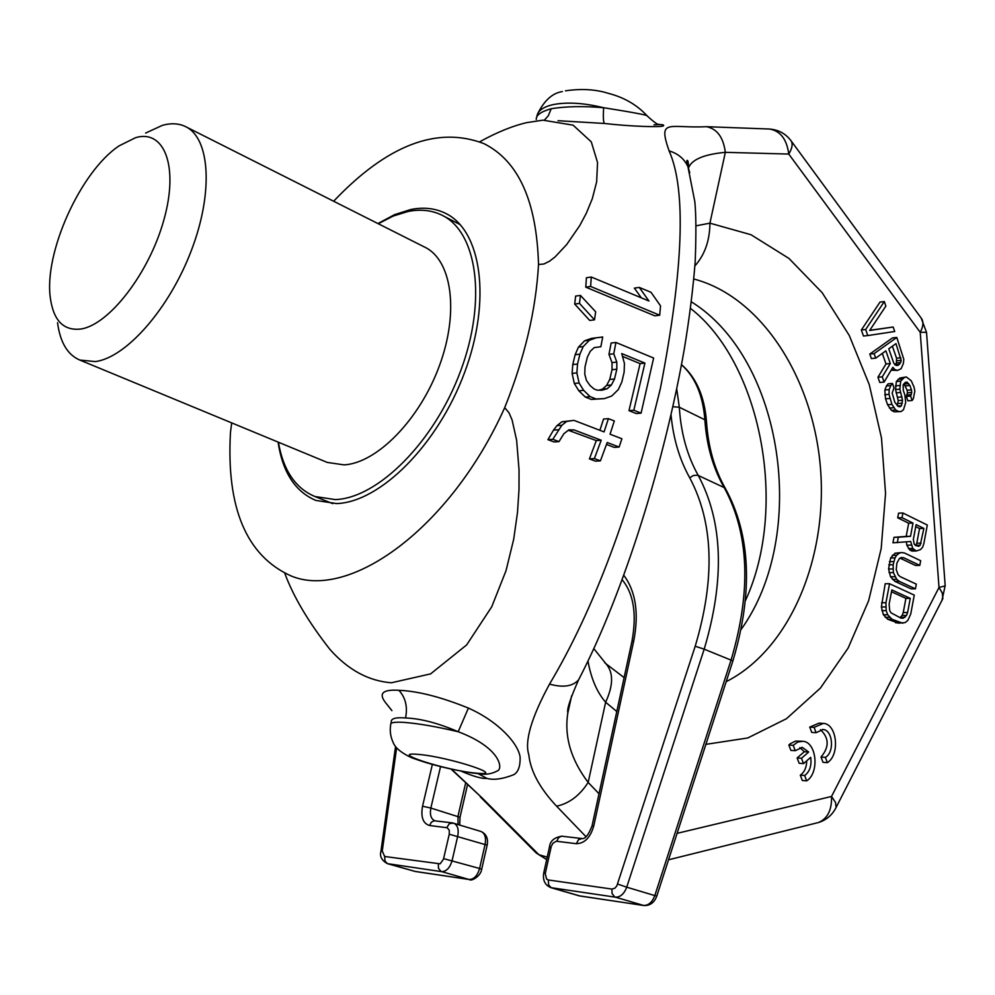 <?xml version="1.0" encoding="UTF-8"?>
<svg xmlns="http://www.w3.org/2000/svg" width="995" height="995" viewBox="0 0 995 995"><rect width="100%" height="100%" fill="white"/><g stroke="black" fill="none" stroke-linecap="round" stroke-linejoin="round"><path stroke-width="1.49" d="M391.01 723.44L391.296 722.258C390.649 718.601 395.401 717.184 405.562 717.967C407.776 706.885 405.574 697.669 398.92 690.319C382.565 689.261 378.199 693.49 385.836 703.017L391.781 710.418M460.896 771.063C473.521 776.486 482.202 778.923 486.916 778.389L478.097 773.637C485.199 774.968 491.617 774.048 497.351 770.901C503.072 769.297 501.48 748.053 458.197 731.723L468.396 708.079C498.408 721.425 518.507 743.7 520.124 757.282C520.335 766.237 518.258 772.02 513.868 774.657C502.649 779.06 493.669 780.304 486.916 778.389M284.794 573.331C293.463 596.764 308.512 622.124 329.954 649.436C348.076 669.871 368.56 680.99 391.383 682.781L430.611 673.876L466.655 644.922L491.741 606.763L506.007 570.732L513.681 539.34L517.499 512.45L519.004 489.465L519.042 469.963L516.641 440.362L512.102 419.965L508.98 412.751L504.701 407.651C524.614 358.101 535.895 310.39 538.519 264.521C536.691 201.177 518.482 160.879 483.881 143.603C437.178 125.768 387.092 144.971 333.636 201.239M504.701 407.651C450.548 528.544 349.369 600.756 290.851 575.844C246.412 555.72 226.275 507.96 230.454 432.576L231.698 422.887M538.519 264.521L543.917 263.998L549.476 261.237L555.073 256.946L566.677 244.559L579.699 225.666L586.329 213.241L592.299 198.714L596.652 181.861L597.547 162.521L591.279 141.862L573.108 125.171L542.959 120.171L526.703 122.634C512.487 125.942 496.841 132.323 479.764 141.763M546.69 859.58L538.867 854.705L482.5 798.288L451.568 769.185M480.262 796.821L535.36 852.13L538.867 854.705L547.238 857.13M398.92 690.319C417.875 691.077 441.034 696.997 468.396 708.079M558.033 120.706L604.326 123.455C629.611 126.415 662.496 127.559 663.429 125.78C664.623 124.661 661.476 124.338 653.976 124.823M586.043 836.745L556.578 806.186C539.787 788.264 530.534 771.15 528.83 754.832C524.44 741.263 531.342 717.681 549.526 684.112C593.517 610.395 630.469 511.853 660.381 388.473C683.503 268.886 686.413 189.697 669.1 150.892C657.496 117.634 669.249 128.616 706.438 126.688L769.483 129.027C780.354 130.855 786.784 139.201 788.761 154.063L920.226 332.305L939.006 587.485L831.521 796.46L677.085 833.35M639.287 287.418L648.939 301L591.291 277.02L586.403 277.754L585.781 287.157L654.809 315.838L659.697 315.216L660.543 305.851L651.004 292.294L639.287 287.418L634.362 288.115L641.327 297.841M580.446 295.403L575.632 296.087L574.7 304.06L589.724 320.44L594.512 319.83L595.669 311.808L580.446 295.403L579.488 303.388L594.512 319.83M615.93 342.467L613.766 353.797L616.8 362.093L616.825 369.207L614.524 379.008L611.415 384.965L607.186 388.722L601.863 390.239L596.963 390.115L594.003 388.933L589.998 385.5L586.441 380.413L584.786 374.257L584.985 367.068L587.348 357.205L590.296 351.26L594.289 347.578L600.856 346.745L602.709 337.006L596.204 337.815L589.351 340.253L583.219 346.583L579.911 354.17L577.523 364.046L576.876 372.914L579.09 383L583.642 390.351L590.135 396.619L596.092 398.983L604.462 398.609L611.738 396.01L618.33 389.555L621.838 381.956L624.126 372.18L624.437 363.449L621.713 353.561L644.922 363.1L633.827 410.251L641.091 413.136L653.628 358.026L615.93 342.467L611.129 343.026L608.965 354.332L612 362.615L612.024 369.705L609.724 379.481L606.614 385.438L602.385 389.182L598.915 390.164M602.709 337.006L591.428 338.387L584.575 340.825L578.456 347.143L575.147 354.717L572.759 364.568L572.113 373.411L574.314 383.473L578.854 390.811L585.334 397.067L591.279 399.418L604.462 398.609M622.509 356.397L640.096 363.61L628.977 410.661L636.24 413.534L641.091 413.136M568.307 430.275L596.316 440.586L589.426 458.906L595.47 461.158L600.42 460.847L607.199 442.514L619.114 447.053L621.912 438.77L610.047 434.206L614.325 420.947L608.405 418.646L604.089 431.917L574.003 420.375L566.74 421.395L561.827 425.275L552.822 439.305L558.991 441.606L563.866 433.745L568.841 429.852L574.028 429.915L601.204 440.238L594.363 458.596L600.42 460.847M606.515 444.454L614.213 447.377L619.114 447.053M608.405 418.646L603.567 419.032L599.885 430.3M574.003 420.375L561.889 421.793L556.964 425.661L553.506 430.126L547.909 439.666L554.078 441.954L558.991 441.606M469.665 772.568L478.097 773.637M405.562 717.967C420.587 718.527 438.123 723.104 458.197 731.723C436.407 726.636 418.509 723.527 404.492 722.42C394.617 721.773 390.028 722.532 390.712 724.683C389.555 731.126 390.612 737.593 393.871 744.049C396.433 748.874 402.39 753.451 411.756 757.78C430.3 764.62 451.108 769.757 474.18 773.214L469.876 772.605M544.402 120.096L548.27 115.806L551.23 108.716C540.845 111.689 535.857 115.296 536.28 119.512M551.23 108.716C566.105 106.316 583.555 105.992 603.604 107.721C625.432 111.154 648.951 115.171 647.26 115.992L647.434 116.216M604.326 123.455C603.368 122.174 603.119 116.925 603.604 107.721C583.344 102.783 566.192 101.826 552.15 104.836C542.424 107.273 537.312 111.34 536.803 117.012M278.065 442.066C282.592 472.264 295.204 491.717 315.912 500.448L336.584 503.569C380.165 502.276 437.987 444.703 464.653 372.354C491.679 300.055 481.543 230.43 445.486 213.303C435.126 208.241 423.571 206.972 410.848 209.497L394.542 214.659L377.938 223.552M616.788 711.512L605.632 702.221C596.988 692.271 591.105 678.553 587.983 661.078M556.578 806.186C569.165 803.512 579.687 795.59 588.169 782.418L605.632 702.221C613.442 685.219 613.554 672.396 605.967 663.764L604.711 662.62M696.139 225.803L709.92 223.166C709.808 240.492 704.808 254.745 694.908 265.926M902.913 513.01L898.584 513.146L897.701 517.823L908.671 523.196L906.184 536.404L893.995 537.337L892.95 542.81L910.686 541.491L912.788 548.456L916.283 550.981L920.487 549.613L922.614 547.25L923.845 543.618L927.315 525.049L902.913 513.01L902.03 517.686L913 523.072L910.524 536.305L898.336 537.238L897.291 542.723M906.383 541.889L906.806 545.198L909.865 550.061L911.942 551.056L916.283 550.981M901.756 552.561L895.015 553.195L890.662 557.971L888.572 568.978L890.55 576.764L894.853 581.329L911.084 588.841L915.437 588.841L916.308 584.14L900.089 576.59L898.137 574.812L896.234 569.637L896.893 563.095L899.517 558.332L901.395 557.511L903.647 557.722L919.803 565.396L920.673 560.72L904.53 553.021L901.756 552.561L899.356 553.12L896.657 555.26L895.002 557.909L893.124 564.75L893.373 572.598L896.719 579.301L899.206 581.316L915.437 588.841M900.015 558.12L915.462 565.434L919.803 565.396M889.542 583.717L885.202 583.729L881.371 606.95L883.373 614.736L887.702 619.251L898.423 623.168L905.176 622.584L907.863 620.37L910.748 613.977L914.268 595.11L889.542 583.717L885.936 602.759L886.184 610.644L887.714 614.786L892.055 619.3L902.776 623.231M893.174 327.019L869.655 330.477L885.886 306.05L884.319 301.547L865.662 329.519L867.777 335.564L894.729 331.497L893.174 327.019L869.779 330.303M884.319 301.547L880.015 302.07L861.347 329.992L863.461 336.024L867.777 335.564M882.304 353.412L885.998 363.946L877.951 377.242L879.779 382.453L884.095 382.08L892.826 367.317L894.828 369.593L897.515 370.426L901.122 368.735L903.41 363.349L903.808 359.344L896.793 337.454L874.12 353.635L875.699 358.138L885.873 350.849L890.314 363.536L882.266 376.844L884.095 382.08M891.134 370.177L897.515 370.426M896.793 337.454L892.478 337.914L869.804 354.058L871.384 358.561L875.699 358.138M903.982 383.647L907.141 390.251L907.428 392.814L906.308 396.42L907.85 400.823L912.166 400.487L913.335 398.696L914.84 391.085L914.032 387.055L911.258 380.786L906.37 376.968L904.206 377.615L900.662 381.16L899.866 389.182L902.527 400.239L901.445 405.711L900.015 406.781L898.062 406.37L894.816 402.254L892.167 393L894.007 387.901L892.453 383.448L890.786 385.6L889.169 389.605L889.02 394.381L891.93 404.393L895.711 409.99L898.659 411.52L901.084 411.557L903.472 409.778L905.724 402.515L904.828 394.816L903.286 390.388L903.161 384.891L905.276 382.403L906.955 382.092L909.915 385.475L911.457 389.891L911.756 392.453L910.636 396.072L912.166 400.487M906.37 376.968L899.89 378L896.346 381.533L895.55 389.542L898.211 400.587L897.254 405.661M892.453 383.448L888.125 383.821L886.47 385.973L884.841 389.965L885.525 398.796L887.602 404.729L891.383 410.313L894.331 411.83L901.084 411.557M822.467 723.34L819.034 723.141L809.731 727.096L811.733 732.419L816.099 732.693L823.002 729.509C832.852 729.895 834.755 752.357 825.377 757.357L827.367 762.643C840.203 754.832 837.093 723.925 823.387 723.39L814.097 727.357L816.099 732.693M827.367 762.643L822.989 762.319L821.012 757.033C829.37 747.121 829.208 738.016 820.489 729.708M801.883 741.213L795.565 741.088L790.067 743.837L788.836 745.031L790.876 750.379L795.241 750.69L802.368 747.432L808.674 752.021L801.497 758.265L803.512 763.613L810.689 757.357C811.796 765.528 809.793 771.585 804.656 775.528L806.684 780.851C819.693 772.904 816.671 741.909 802.803 741.275L797.791 742.021L793.202 745.33L795.241 750.69M803.512 763.613L799.147 763.277L797.132 757.941L804.321 751.71L799.843 747.618M806.684 780.851L802.318 780.49L800.291 775.167C804.433 772.257 806.572 767.468 806.721 760.827M915.736 526.666L919.542 528.519L916.793 543.233L915.562 545.521M891.483 591.764L905.91 598.368L903.261 612.51L902.154 615.432L899.928 617.671M892.378 346.198L896.557 358.175L896.42 362.914L895.015 364.854M706.438 126.688C717.072 128.778 723.377 137.322 725.33 152.334L788.761 154.063C792.194 148.392 792.978 144.001 791.137 140.892L921.581 318.599C923.721 322.069 923.26 326.634 920.226 332.305L926.532 332.318L945.188 585.868L939.006 587.485L942.253 592.945L942.874 598.542L836.086 807.48L835.564 802.53L831.521 796.46C831.932 809.93 827.604 818.611 818.549 822.504L668.528 859.804M669.1 150.892C678.018 153.528 684.299 158.802 687.955 166.725L689.759 172.732M688.44 168.192L688.639 167.695C691.886 159.461 704.124 154.337 725.343 152.334L709.92 223.166L751.014 234.733L788.973 258.451L822.156 292.667L849.257 335.439L869.269 384.655L881.508 438.086L885.55 493.47L881.209 548.469L868.623 600.769L848.126 648.068L820.415 688.092L786.485 718.701L747.73 737.979L705.89 744.347M599.002 793.761L588.169 782.418C570.881 759.608 564.103 736.424 567.859 712.868L571.64 695.791M549.526 684.112C563.108 687.856 572.797 686.413 578.617 679.796L580.471 676.202M482.5 798.288L451.033 769.06M816.087 823.114L818.549 822.504C826.497 819.967 832.342 814.967 836.086 807.48L835.365 808.885M941.842 600.856L945.175 585.657M926.532 332.405L921.171 318.027M908.671 523.196L913 523.072M906.184 536.404L910.524 536.305M897.701 517.823L902.03 517.686M909.865 550.061L914.194 549.986M908.447 548.531L912.788 548.456M906.806 545.198L911.146 545.111M893.995 537.337L898.336 537.238M913.348 539.377L916.121 524.614L923.87 528.42L920.176 545.223L918.845 546.28L915.599 545.558L914.181 544.029L913.348 539.377M910.251 598.381L907.614 612.559L906.495 615.482L903.137 618.243L900.885 618.094L890.973 612.796L889.679 610.482L889.132 604.201L891.831 589.935L910.251 598.381L905.91 598.368M893.709 362.939L888.771 348.785L895.96 343.636L901.171 360.327L900.736 362.503L898.137 365.327L894.965 364.829L893.709 362.939M809.731 727.096L814.097 727.357M821.012 757.033L825.377 757.357M788.836 745.031L793.202 745.33M800.291 775.167L804.656 775.528M797.132 757.941L801.497 758.265M804.321 751.71L808.674 752.021M915.835 545.31L920.176 545.223M916.793 543.233L921.121 543.146M919.542 528.519L923.87 528.42M894.853 581.329L899.206 581.316M892.366 579.314L896.719 579.301M890.55 576.764L894.903 576.739M889.032 572.622L893.373 572.598M888.572 568.978L892.913 568.941M888.784 564.799L893.124 564.75M889.381 561.653L893.721 561.603M890.662 557.971L895.002 557.909M892.304 555.322L896.657 555.26M895.015 553.195L899.356 553.12M900.823 557.76L903.647 557.722M895.637 622.783L899.99 622.845M887.702 619.251L892.055 619.3M885.202 617.273L889.542 617.323M883.373 614.736L887.714 614.786M881.831 610.607L886.184 610.644M881.371 606.95L885.724 606.975M881.595 602.734L885.936 602.759M903.261 612.51L907.614 612.559M900.662 617.323L905.002 617.373M902.154 615.432L906.495 615.482M861.347 329.992L865.662 329.519M885.998 363.946L890.314 363.536M869.804 354.058L874.12 353.635M891.296 369.916L894.828 369.593M877.951 377.242L882.266 376.844M896.221 365.501L898.137 365.327M895.251 364.692L899.567 364.282M896.42 362.914L900.736 362.503M896.856 360.737L901.171 360.327M896.557 358.175L900.873 357.765M906.308 396.42L910.636 396.072M907.005 394.978L911.32 394.629M907.428 392.814L911.756 392.453M907.141 390.251L911.457 389.891M905.599 385.836L909.915 385.475M904.355 383.983L908.671 383.61M894.331 411.83L898.659 411.52M891.383 410.313L895.711 409.99M889.393 408.062L893.709 407.739M887.602 404.729L891.93 404.393M885.525 398.796L889.853 398.448M884.704 394.729L889.02 394.381M884.841 389.965L889.169 389.605M886.47 385.973L890.786 385.6M897.639 405.997L901.445 405.711M898.037 403.497L902.353 403.162M898.211 400.587L902.527 400.239M897.652 397.279L901.98 396.93M896.109 392.851L900.425 392.49M895.55 389.542L899.866 389.182M895.463 385.886L899.791 385.513M896.346 381.533L900.662 381.16M897.987 379.394L902.303 379.02M899.89 378L904.206 377.615M585.781 287.157L590.632 286.448L659.697 315.216M591.291 277.02L590.632 286.448M574.7 304.06L579.488 303.388M608.965 354.332L613.766 353.797M612 362.615L616.8 362.093M628.977 410.661L633.827 410.251M640.096 363.61L644.922 363.1M591.279 399.418L596.092 398.983M585.334 397.067L590.135 396.619M578.854 390.811L583.642 390.351M574.314 383.473L579.09 383M572.113 373.411L576.876 372.914M572.759 364.568L577.523 364.046M575.147 354.717L579.911 354.17M578.456 347.143L583.219 346.583M584.575 340.825L589.351 340.253M591.428 338.387L596.204 337.815M602.385 389.182L607.186 388.722M606.614 385.438L611.415 384.965M609.724 379.481L614.524 379.008M612.024 369.705L616.825 369.207M547.909 439.666L552.822 439.305M553.506 430.126L558.382 429.753M556.964 425.661L561.827 425.275M561.889 421.793L566.74 421.395M589.426 458.906L594.363 458.596M596.316 440.586L601.204 440.238M569.165 430.288L574.028 429.915M135.581 137.683L119.226 145.792C80.545 171.314 43.643 253.116 50.397 298.326C53.581 320.701 63.692 330.937 80.744 329.034C109.04 325.042 149.225 273.09 163.876 219.92C178.963 166.662 164.523 129.002 135.581 137.683M57.536 322.666C60.135 342.367 67.573 354.842 79.849 360.066L95.333 361.583C126.228 357.665 169.436 308.587 191.45 250.23C213.714 191.898 209.995 137.683 185.257 126.465C178.578 123.33 170.953 122.957 162.396 125.345L145.606 133.081M186.189 126.937L424.492 247.021C451.792 259.658 459.367 311.609 439.516 365.476C419.927 419.392 377.068 463.11 344.083 464.876L327.293 462.439L79.849 360.066M326.186 461.978L327.293 462.439M278.413 442.215C283.239 470.225 295.416 488.334 314.942 496.517L335.315 499.577C378 498.196 434.566 441.705 460.66 370.861C487.09 300.067 477.214 231.897 441.904 215.156C431.793 210.231 420.537 209 408.137 211.462L393.348 216.002L378.274 223.726M769.483 129.027L770.466 129.126C779.073 130.046 785.963 133.964 791.137 140.892M391.893 710.641L385.836 703.017M476.058 773.127C509.365 776.697 448.359 756.722 418.211 754.384C386.57 751.399 446.83 770.739 476.058 773.127M691.388 301.846C783.388 358.872 809.109 534.75 741.213 629.325M693.851 279.023C761.424 296.721 813.437 378.324 820.502 468.458C827.765 558.568 789.57 649.71 726.176 681.662M623.84 575.359C635.793 591.44 639.088 613.33 633.728 641.016L593.816 825.775C590.433 837.529 584.612 843.486 576.341 843.685L556.292 841.235L552.897 843.262L551.255 846.422L545.272 873.598L546.553 879.045L548.282 879.953L611.925 889.07L614.798 888.261L616.825 885.936L695.207 646.228C715.33 578.754 713.527 522.636 689.759 477.874C679.486 459.491 673.229 438.409 671.003 414.629M396.619 747.854L382.254 850.986L384.655 856.496L440.151 863.822L443.434 859.294L449.267 834.208L449.292 830.303L447.228 827.74L429.616 825.514C423.012 823.561 420.649 817.131 422.539 806.224L432.34 764.483M695.207 646.228L704.186 649.175C724.932 579.476 722.942 521.554 698.229 475.411C687.197 455.772 680.891 433.049 679.324 407.241L676.687 388.659M689.759 477.874L693.266 475.51L697.719 475.212L724.173 487.575C749.173 533.494 751.486 590.968 731.089 659.983L654.809 895.587L626.726 887.179L704.186 649.175L732.905 660.879L656.787 896.085L654.809 895.587C652.222 902.341 648.404 905.624 643.379 905.438L579.513 895.923L550.907 887.652L615.258 897.154C620.283 897.328 624.101 894.007 626.726 887.179L617.659 884.07M672.794 406.706L679.324 407.241L704.87 419.79C706.574 445.424 713.005 468.023 724.173 487.575L725.492 488.669C750.752 535.036 753.215 592.435 732.905 660.879L732.88 660.941M382.254 850.986L380.898 851.608C379.58 856.396 381.732 860.401 387.341 863.635L441.556 871.632C446.407 871.57 449.939 867.864 452.128 860.501L457.75 836.074C458.956 829.196 457.551 824.88 453.558 823.126L449.354 823.611L446.805 827.641M384.655 856.496L385.003 861.073L387.329 863.548L415.102 871.433L387.341 863.635M415.661 871.545L469.068 879.48L441.046 871.446L438.459 868.287L438.335 864.182M414.604 871.334L469.068 879.48C473.943 879.443 477.451 875.774 479.602 868.486L443.608 858.623M643.964 905.549L614.736 896.955L612.074 893.547L611.925 889.07M580.085 896.035L551.056 887.602L548.655 884.928L548.282 879.953M465.722 782.692L457.949 816.36L458.061 824.494M459.988 817.293L430.847 808.052L440.549 766.623M487.152 845.165L449.267 834.208M469.416 879.555C471.207 881.657 480.834 876.197 481.679 869.257L487.164 845.091C488.358 838.362 486.244 833.81 480.821 831.41C484.839 833.163 486.269 837.454 485.112 844.27L479.602 868.486L481.655 869.319M429.616 825.514L431.32 822.243L434.118 820.763L452.041 822.828M434.914 820.751L434.89 820.751C430.984 819.022 429.641 814.781 430.847 808.052L422.539 806.224M633.728 641.016L631.924 641.501L592.075 825.775M593.816 825.775L592.05 825.875C588.53 834.954 585.159 839.183 581.938 838.549L578.493 839.718L576.341 843.685M556.79 841.26L558.506 837.765L561.354 836.161L581.652 838.511M551.081 847.143L549.427 847.18L543.78 872.789M545.409 872.876L543.767 872.864C542.536 880.177 544.924 885.102 550.907 887.652M656.799 896.047L656.787 896.085C654.287 902.714 649.934 905.86 643.728 905.512L578.829 895.774M725.703 489.03L725.492 488.669C714.522 469.429 708.179 447.041 706.475 421.494L704.87 419.79C702.93 395.226 695.132 376.869 681.451 364.73M706.512 421.93L706.475 421.494C704.497 396.308 696.164 377.354 681.475 364.618M659.013 124.288C658.205 125.159 654.275 122.397 647.26 115.992C637.136 104.96 624.163 97.41 608.368 93.356C595.756 89.351 581.453 88.505 565.458 90.819M537.71 113.617C544.414 100.308 552.635 92.958 562.374 91.59M446.854 214.012L445.486 213.303M593.828 648.653L605.967 663.764L624.114 677.607M571.652 695.754L567.859 712.868C566.665 709.646 570.259 698.627 578.617 679.796C624.748 591.129 665.356 458.098 684.361 348.71C689.46 317.766 693.067 288.774 695.194 261.735C696.214 234.434 696.102 214.447 694.833 201.774L687.955 166.725C686.737 162.359 686.5 160.245 687.259 160.357C687.955 160.183 688.416 162.633 688.639 167.695L688.54 168.155M536.205 852.989L546.69 859.593M745.529 600.42C789.209 505.373 759.906 362.031 690.555 308.45M822.367 729.459L823.002 729.509M801.734 747.394L802.368 747.432M332.703 503.632L314.942 496.517M460.275 224.683L443.235 215.853M395.55 746.536L380.923 851.434M467.575 784.446L460.013 817.218L459.727 825.004M480.821 831.41L452.327 822.865M622.198 579.811C633.678 593.654 636.924 614.151 631.962 641.327M549.439 847.093C550.111 840.862 554.426 837.218 562.362 836.173"/></g></svg>
